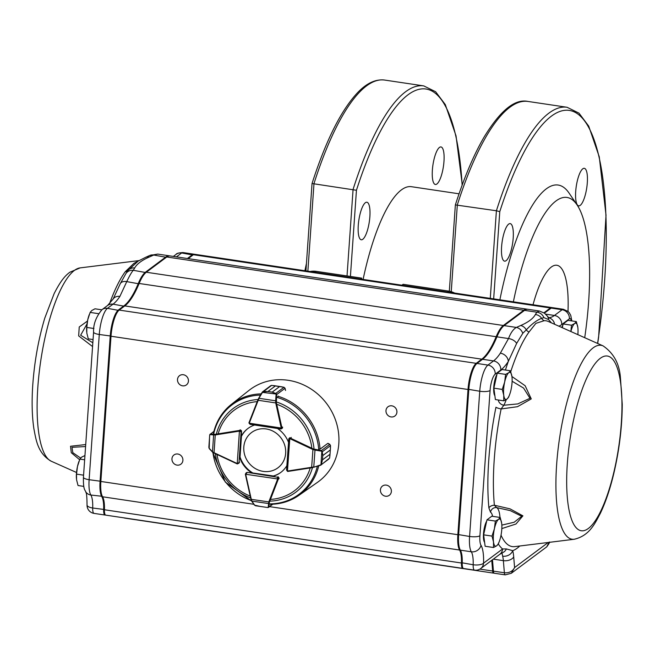 <?xml version="1.0" encoding="UTF-8"?>
<svg xmlns="http://www.w3.org/2000/svg" width="655" height="655" viewBox="0 0 655 655"><rect width="100%" height="100%" fill="white"/><g stroke="black" fill="none" stroke-linecap="round" stroke-linejoin="round"><path stroke-width="0.98" d="M449.33 291.213L455.364 204.9L496.4 210.763L499.773 211.647L493.665 298.893M499.871 299.818A148.161 41.339 -81.5 0 1 569.072 193.094L577.071 204.909A137.182 38.277 -81.5 0 1 588.624 301.816A137.182 38.277 -81.5 0 1 584.718 337.702M513.373 301.832A137.182 38.277 -81.5 0 1 577.071 204.909M582.778 168.81A18.979 5.297 98.5 0 0 575.933 188.877A18.979 5.297 98.5 0 0 578.701 205.858A18.979 5.297 98.5 0 0 586.741 187.87A18.979 5.297 98.5 0 0 584.301 168.319A18.979 5.297 98.5 0 0 582.778 168.81M508.681 224.1A18.979 5.297 98.5 0 0 501.828 244.176A18.979 5.297 98.5 0 0 504.596 261.157A18.979 5.297 98.5 0 0 512.636 243.169A18.979 5.297 98.5 0 0 510.196 223.617A18.979 5.297 98.5 0 0 508.681 224.1M533.031 304.763A68.595 19.134 -81.5 0 1 556.824 265.259A68.595 19.134 -81.5 0 1 568 311.403M459.057 193.806L411.373 186.691A124.835 34.83 98.5 0 0 363.099 279.415M436.901 183.989A18.979 5.297 -81.5 0 1 435.378 184.481A18.979 5.297 -81.5 0 1 432.939 164.929A18.979 5.297 -81.5 0 1 440.979 146.941A18.979 5.297 -81.5 0 1 443.746 163.922A18.979 5.297 -81.5 0 1 436.901 183.989M362.796 239.288A18.979 5.297 -81.5 0 1 361.273 239.779A18.979 5.297 -81.5 0 1 358.834 220.227A18.979 5.297 -81.5 0 1 366.874 202.231A18.979 5.297 -81.5 0 1 369.641 219.212A18.979 5.297 -81.5 0 1 362.796 239.288M307.866 271.17L313.991 183.556A226.352 63.15 -81.5 0 1 384.657 80.066C375.823 78.993 366.988 83.005 358.154 92.077C341.468 109.491 326.092 139.965 312.034 183.523L356.443 190.269A223.609 62.389 -81.5 0 1 462.135 185.16M306.442 263.49A137.182 38.277 98.5 0 0 304.902 270.728M310.02 271.498A19.208 17.759 53.3 0 1 316.201 271.342L361.675 278.121L361.601 279.186M401.908 285.203L403.112 284.303L448.585 291.082A19.208 17.759 53.3 0 1 454.611 293.063M361.675 278.121L360.471 279.022M285.523 390.462L285.048 388.317A1.375 1.269 -126.7 0 0 285.023 388.21L283.959 387.269L279.726 386.499L272.185 392.132L276.615 394.064L276.402 402.727L281.863 427.584A1.375 1.269 53.3 0 1 281.887 427.977L280.839 428.984L250.071 424.334L248.933 422.999A1.375 1.269 53.3 0 1 248.99 422.688M277.777 396.897L278.072 396.021A0.549 0.508 -126.7 0 1 278.064 396.267M276.615 394.064L262.131 392.345L263.515 391.428L267.928 391.485L262.442 391.911L270.859 385.607L271.653 385.386L270.523 386.016L271.596 385.394L275.477 385.852L267.928 391.485A0.549 0.508 -126.7 0 0 267.928 391.485L272.161 392.124L279.71 386.491L282.1 386.868M273.757 385.59L275.493 385.86L267.952 391.485M276.402 402.727L275.73 402.931L275.657 400.811L259.044 398.305L258.217 400.287L257.865 399.959L258.659 398.314L262.434 391.919M285.547 390.429L285.072 388.284L276.705 394.547L275.722 393.426L272.161 392.124A0.549 0.508 -126.7 0 1 272.185 392.132M280.741 428.919L281.2 428.026L249.285 423.204L250.39 424.325L280.741 428.919M275.722 393.426L284.008 387.285M276.263 401.024L275.657 400.811L276.099 394.343M271.702 385.402L283.983 387.252L285.031 388.259M263.474 391.575L271.596 385.394M262.532 392.288L257.873 399.959L249.015 422.614L257.865 400M213.866 431.514L210.517 434.011A0.549 0.483 96.3 0 0 210.149 434.576L209.977 434.609A0.549 0.483 64 0 1 210.19 434.101L209.731 434.846L210.517 434.011L215.307 434.306L239.247 430.482A1.375 1.269 53.3 0 1 239.632 430.482L241.097 431.809L239.427 431.137L237.233 463.519L239.01 462.602L237.323 463.936L239.042 463.126M209.207 448.487L208.88 447.39L209.207 448.487M215.307 434.306L215.258 434.961L213.628 434.961L212.482 451.819L214.054 452.728L212.785 452.269A0.549 0.426 136.7 0 1 212.572 452.163L209.297 448.691A0.549 0.426 136.7 0 0 209.51 448.798M209.207 442.952L208.863 447.406L209.297 448.691A0.549 0.426 136.7 0 1 209.207 448.348L209.494 438.678M208.855 447.398L209.706 434.977M209.731 434.846L213.923 431.301M213.997 434.396A0.549 0.483 96.3 0 0 213.628 434.961L210.149 434.576M209.207 448.348L212.482 451.819A0.549 0.426 136.7 0 0 212.572 452.155L236.987 463.805A1.375 1.269 53.3 0 0 237.282 463.904M245.355 474.146A1.375 1.269 53.3 0 0 245.396 474.457L245.928 473.09L247.009 472.746L245.715 474.261L277.638 478.961L277.368 477.208L278.326 478.911A1.375 1.269 53.3 0 1 278.244 479.288L278.964 478.748M264.129 506.995L255.499 505.75L254.271 504.792A0.549 0.418 -34.3 0 0 254.639 505.169L259.92 506.372M254.517 505.161L251.545 500.936A0.549 0.418 -34.3 0 1 251.487 500.715L251.291 499.339L251.856 501.091L268.476 503.539A0.549 0.483 4.1 0 0 269.107 503.302L268.845 506.937L267.879 507.543L268.697 507.24A0.549 0.475 35.7 0 1 268.157 507.33L268.214 507.167A0.549 0.483 4.1 0 0 268.845 506.937L272.464 504.235M268.214 507.167L268.804 501.918L269.459 502.017L269.107 503.302M267.748 507.527L255.499 505.75M246.681 472.533L245.715 474.261A0.827 0.761 -126.7 0 0 245.731 474.498L251.545 500.936A0.549 0.418 -34.3 0 0 251.856 501.091L254.639 505.169M268.558 507.379L267.879 507.543M287.905 471.42A1.375 1.269 53.3 0 1 287.594 471.412L286.554 470.028L288.798 438.801L289.788 438.645L289.993 437.99A1.375 1.269 53.3 0 1 290.37 438.105L291.295 437.417M288.847 438.711L289.993 437.99M328.785 459.081L320.377 465.328L321.384 464.19L322.473 459.851L321.384 464.19M320.336 465.328L311.911 467.703L320.966 465.034L321.851 450.755L322.784 455.561L330.325 449.928L330.521 445.621L329.842 444.377A1.375 1.269 -126.7 0 0 329.743 444.327L327.77 443.394L320.32 448.953L319.378 449.019M322.473 459.867A0.549 0.508 -126.7 0 0 322.473 459.851L330.022 454.218L329.621 458.156L330.022 454.234L322.473 459.867L322.784 455.577L322.276 451.77L321.458 451.18L321.4 450.558L321.851 450.755M330.505 447.332L329.883 456.191M330.521 445.572L330.325 449.952L322.784 455.577A0.549 0.508 -126.7 0 0 322.784 455.561M311.878 467.703L287.946 471.428L311.911 467.703L311.657 467.285L313.778 466.925L314.99 450.083L312.934 449.526L313.295 448.921L321.4 450.558L329.793 444.311L328.04 443.353A56.96 52.654 53.3 0 1 328.049 443.492M288.847 438.932L286.636 469.709L287.463 471.01L289.788 438.645A0.827 0.761 -126.7 0 1 290.018 438.719L290.37 438.105L313.295 448.921M320.966 465.034L329.637 458.05M313.688 467.31L320.467 464.944M329.809 444.36L330.521 445.621L322.276 451.77M321.458 451.18L314.99 450.083L314.932 449.453M254.598 425.013A27.436 25.365 -126.7 0 0 247.909 428.501A27.436 25.365 -126.7 0 0 241.212 436.271L241.548 431.53A1.375 1.269 -126.7 0 0 239.951 430.016M213.546 433.176A56.674 52.392 53.3 0 1 231.215 404.503L248.9 390.47A57.345 53.014 53.3 0 1 326.837 403.832A57.345 53.014 53.3 0 1 317.462 482.35L298.967 495.311A56.674 52.392 53.3 0 1 270.286 504.219M282.1 428.345A1.375 1.269 -126.7 0 0 282.559 427.044L281.183 427.789L275.73 402.931L258.217 400.287L249.334 422.974A0.827 0.761 -126.7 0 0 249.285 423.204L248.933 422.999M288.544 442.387A27.436 25.365 -126.7 0 0 277.45 428.468M273.135 476.242A27.436 25.365 -126.7 0 0 280.725 472.476A27.436 25.365 -126.7 0 0 286.865 465.664M278.932 478.83A1.375 1.269 -126.7 0 0 277.81 476.938M239.722 457.591A27.436 25.365 -126.7 0 0 252.109 473.107L247.434 472.402A1.375 1.269 -126.7 0 0 246.386 472.746M248.114 428.345A27.436 25.365 -126.7 0 0 241.638 435.952L241.212 436.271M280.93 472.32A27.436 25.365 -126.7 0 1 273.553 475.923L273.446 476.013M240 457.386L240.139 457.28A27.436 25.365 -126.7 0 0 252.527 472.787L252.109 473.107M101.787 309.823L94.975 308.8L91.823 310.503L90.136 312.419L98.504 313.663M93.943 328.499L86.796 327.435L87.729 319.812L90.136 312.419M93.059 339.56L88.286 338.848L86.804 333.035L86.796 327.435M86.689 331.839A13.722 3.824 -81.5 0 1 86.656 331.438A13.722 3.824 -81.5 0 1 87.729 319.812A13.722 3.824 -81.5 0 1 89.096 315.088A13.722 3.824 -81.5 0 1 89.227 314.76M84.954 455.52L81.564 457.182L79.877 459.098L84.651 459.81M83.578 475.17L76.537 474.122L77.47 466.499L79.877 459.098M83.783 486.387L78.035 485.527L76.553 479.714L76.537 474.122M76.43 478.527A13.722 3.824 -81.5 0 1 76.398 478.125A13.722 3.824 -81.5 0 1 77.47 466.499A13.722 3.824 -81.5 0 1 78.837 461.775A13.722 3.824 -81.5 0 1 78.968 461.439M562.841 325.224A11.986 3.349 98.5 0 0 561.802 327.484M562.293 327.705L563.128 323.963L567.967 320.352L576.351 321.605L574.664 323.521L571.512 325.216L570.873 331.332M577.849 334.639A13.722 3.824 98.5 0 0 577.98 329.015A13.722 3.824 98.5 0 0 577.833 327.418L576.351 321.605M563.128 323.963L571.512 325.216M577.833 327.418A13.722 3.824 98.5 0 0 574.664 323.521A13.722 3.824 98.5 0 0 570.882 331.536M496.949 374.398A11.986 3.349 98.5 0 0 493.87 385.77A11.986 3.349 98.5 0 0 494.771 395.555L494.877 395.718M503.769 400.819L495.385 399.566L493.886 388.161L497.227 373.137L502.066 369.526L510.458 370.779L508.771 372.695L505.619 374.39L504.677 382.012L502.27 389.414L503.752 395.227L503.769 400.819L506.921 399.124L508.608 397.208L509.647 394.531A13.722 3.824 98.5 0 0 511.015 389.807A13.722 3.824 98.5 0 0 512.087 378.189A13.722 3.824 98.5 0 0 511.94 376.592L510.458 370.779M493.886 388.161L502.27 389.414M497.227 373.137L505.619 374.39M511.94 376.592A13.722 3.824 98.5 0 0 508.771 372.695A13.722 3.824 98.5 0 0 504.677 382.012A13.722 3.824 98.5 0 0 503.752 395.227A13.722 3.824 98.5 0 0 506.921 399.124A13.722 3.824 98.5 0 0 509.647 394.531M486.69 521.085A11.986 3.349 98.5 0 0 483.619 532.458A11.986 3.349 98.5 0 0 484.512 542.242L484.618 542.405M493.51 547.506L485.126 546.254L483.627 534.848L486.976 519.824L491.815 516.214L500.199 517.466L498.512 519.382L495.36 521.077L494.419 528.7L492.011 536.093L493.493 541.914L493.51 547.506L496.662 545.812L498.349 543.896L499.388 541.218A13.722 3.824 98.5 0 0 500.756 536.494A13.722 3.824 98.5 0 0 501.828 524.868A13.722 3.824 98.5 0 0 501.681 523.279L500.199 517.466M483.627 534.848L492.011 536.093M486.976 519.824L495.36 521.077M501.681 523.279A13.722 3.824 98.5 0 0 498.512 519.382A13.722 3.824 98.5 0 0 494.419 528.7A13.722 3.824 98.5 0 0 493.493 541.914A13.722 3.824 98.5 0 0 496.662 545.812A13.722 3.824 98.5 0 0 499.388 541.218M263.253 471.395A22.024 20.362 -126.7 0 0 283.59 442.272A22.024 20.362 -126.7 0 0 247.361 436.86A22.024 20.362 -126.7 0 0 263.253 471.395M551.412 322.858L548.571 319.583L543.855 317.593L541.669 318.379C537.206 319.886 532.073 323.717 526.276 329.866L522.764 333.329L516.639 343.408L508.288 361.486A8.228 6.779 -146.6 0 0 500.346 353.168A82.309 22.966 -81.5 0 1 493.518 360.921L487.934 365.089A21.951 6.124 98.5 0 0 479.747 391.24L469.586 536.461A21.951 6.124 98.5 0 0 471.322 551.788A21.951 6.124 -81.5 0 1 473.172 564.757A8.228 2.292 98.5 0 0 474.523 570.145A8.228 8.228 0 0 0 480.655 568.597L499.7 554.392A8.228 7.606 -126.7 0 0 502.59 548.964L506.356 548.923L512.709 550.675A119.456 33.323 98.5 0 0 519.767 545.992M543.855 317.593A8.228 7.86 -145.9 0 0 536.83 312.189L535.389 314.531A8.228 7.885 -150.1 0 1 541.669 318.379A5.486 5.265 -92.7 0 0 544.19 320.696L535.905 323.349L529.052 331.995A5.486 4.642 -144.1 0 1 526.276 329.866A8.228 7.123 -113.6 0 0 520.668 325.519L516.386 327.443L504.113 325.609L524.557 310.355A41.159 11.479 -81.5 0 1 527.856 309.299L539.433 311.027L536.83 312.189L524.557 310.355M511.932 376.51L525.154 385.746L531.254 398.903L517.491 406.698L501.116 408.957L503.834 405.24L517.786 403.914L529.985 398.297L523.591 388.071L512.12 381.251M501.845 525.105L514.167 522.24L521.707 516.271L510.245 510.613L496.67 507.609A5.486 5.24 118 0 0 490.505 512.21L488.9 507.969A5.486 3.504 174.5 0 1 494.386 505.226L510.065 508.869L522.919 515.853L515.952 524.025L501.836 528.585M396.914 412.191A5.764 5.33 -126.7 0 0 393.982 406.616A5.764 5.33 -126.7 0 0 387.997 406.763A5.764 5.33 -126.7 0 0 387.179 414.566A5.764 5.33 -126.7 0 0 394.891 415.999A5.764 5.33 -126.7 0 0 396.914 412.191M391.371 491.487A5.764 5.33 -126.7 0 0 388.44 485.904A5.764 5.33 -126.7 0 0 382.454 486.051A5.764 5.33 -126.7 0 0 381.628 493.854A5.764 5.33 -126.7 0 0 389.348 495.286A5.764 5.33 -126.7 0 0 391.371 491.487M188.444 381.095A5.764 5.33 -126.7 0 0 185.512 375.52A5.764 5.33 -126.7 0 0 179.527 375.659A5.764 5.33 -126.7 0 0 178.7 383.47A5.764 5.33 -126.7 0 0 186.413 384.894A5.764 5.33 -126.7 0 0 188.444 381.095M182.901 460.383A5.764 5.33 -126.7 0 0 179.969 454.807A5.764 5.33 -126.7 0 0 173.976 454.955A5.764 5.33 -126.7 0 0 173.157 462.758A5.764 5.33 -126.7 0 0 180.87 464.19A5.764 5.33 -126.7 0 0 182.901 460.383M125.981 273.487L127.979 270.45A5.486 4.642 35.9 0 1 125.211 271.76L133.89 263.375L138.991 260.633M79.623 459.72L71.289 452.728L70.535 446.26L85.715 444.557M92.568 346.552L78.665 335.909L79.239 326.984L87.475 321.04M105.406 514.961A8.228 2.292 -81.5 0 1 104.996 515.026A8.228 2.292 -81.5 0 1 103.654 509.639A21.951 6.124 98.5 0 0 101.803 496.662A21.951 6.124 -81.5 0 1 100.068 481.343L110.228 336.113A21.951 6.124 -81.5 0 1 118.408 309.971L124 305.795A82.309 22.966 98.5 0 0 138.361 283.353A41.159 11.479 -81.5 0 1 145.541 272.128L165.977 256.875A41.159 11.479 -81.5 0 1 169.277 255.81A41.159 11.479 -81.5 0 1 169.67 255.892M120.029 284.245A8.228 5.191 24.9 0 1 120.184 283.836L125.899 273.602A8.228 7.86 34.1 0 1 133.268 270.294C131.606 272.169 129.436 275.943 126.767 281.617L119.881 296.412A82.309 22.966 -81.5 0 1 113.053 304.166L124.352 306.237M149.659 255.515A8.228 7.205 64.9 0 1 153.712 255.041L149.422 256.965A8.228 7.123 66.4 0 0 145.566 257.349L149.659 255.515L157.699 254.083L153.712 255.041L166.329 257.309M187.371 258.512L192.611 254.598A16.465 4.593 -81.5 0 1 193.929 254.181A16.465 4.593 -81.5 0 1 194.306 254.296M136.084 519.661A5.486 1.531 -81.5 0 1 135.724 519.751A5.486 1.531 -81.5 0 1 135.405 519.562M87.009 323.898L80.647 335.237L92.83 342.778M85.576 446.538L72.001 447.324L72.803 452.654L80.606 458.058M149.422 256.965C141.873 260.223 136.96 263.883 134.701 267.944A8.228 7.885 29.9 0 0 127.979 270.45L138.213 261.075M111.022 336.064L99.282 334.484A8.228 2.137 4 0 1 93.583 332.036C93.272 324.25 96.072 316.799 101.992 309.668L107.576 305.5A8.228 7.606 53.3 0 1 113.053 304.166L107.469 308.333A21.951 6.124 98.5 0 0 99.282 334.484L89.129 479.714A21.951 6.124 98.5 0 0 90.857 495.033A21.951 6.124 -81.5 0 1 92.707 508.01A8.228 2.98 -178 0 1 87.041 504.964A8.228 8.228 0 0 0 94.058 513.397L104.996 515.026M107.576 305.5L113.135 299.032A8.228 6.779 33.4 0 1 119.881 296.412M113.135 299.032L120.184 283.836A8.228 5.191 24.9 0 1 126.767 281.617L138.983 283.844M527.463 309.266A41.159 11.479 98.5 0 0 527.07 309.185A41.159 11.479 98.5 0 0 523.771 310.241L503.335 325.494A41.159 11.479 98.5 0 0 496.154 336.719A82.309 22.966 98.5 0 1 481.793 359.169L476.201 363.337A21.951 6.124 98.5 0 0 468.022 389.488L457.861 534.717A21.951 6.124 98.5 0 0 459.589 550.036A21.951 6.124 98.5 0 1 461.447 563.013L104.432 509.754A8.228 2.292 98.5 0 0 105.782 515.141L462.79 568.393A8.228 2.292 98.5 0 0 463.2 568.335M104.432 509.754A21.951 6.124 98.5 0 0 102.581 496.785A21.951 6.124 98.5 0 1 100.854 481.458L111.006 336.236A21.951 6.124 98.5 0 1 119.194 310.085L124.778 305.918A82.309 22.966 98.5 0 0 139.138 283.468A41.159 11.479 98.5 0 1 146.319 272.243L166.763 256.989A41.159 11.479 98.5 0 1 170.063 255.925L527.07 309.185M188.157 258.627L193.389 254.721A16.465 4.593 98.5 0 1 194.707 254.296L551.723 307.547A16.465 4.593 98.5 0 0 550.396 307.973L193.389 254.721M136.183 519.677A5.486 1.531 98.5 0 0 136.502 519.865L493.518 573.117A5.486 1.531 98.5 0 0 493.935 572.994M491.758 560.32L492.642 571.021A5.486 1.531 98.5 0 0 493.518 573.117M543.92 312.803L550.396 307.973M461.447 563.013A8.228 2.292 98.5 0 0 462.79 568.393M503.277 326.288A40.332 11.25 98.5 0 0 503.024 326.485A40.332 11.25 98.5 0 0 496.236 337.284A83.136 23.195 -81.5 0 1 482.686 359.202M492.028 560.115L492.896 570.521A4.667 1.302 98.5 0 0 493.297 572.052L493.895 572.937A5.486 1.531 -81.5 0 1 493.428 571.135L492.486 559.779M476.152 364.131A21.124 5.895 98.5 0 0 476.013 364.237A21.124 5.895 98.5 0 0 468.268 389.299L458.115 534.529A21.124 5.895 98.5 0 0 459.777 549.275A22.769 6.353 -81.5 0 1 461.701 562.735A7.41 2.063 98.5 0 0 462.365 567.181L462.97 568.065A8.228 2.292 -81.5 0 1 462.225 563.128A21.951 6.124 98.5 0 0 460.375 550.151A21.951 6.124 -81.5 0 1 458.647 534.832L468.8 389.602A21.951 6.124 -81.5 0 1 476.848 363.566A21.951 6.124 -81.5 0 1 476.987 363.451L482.571 359.284A82.309 22.966 98.5 0 0 483.095 358.883A82.309 22.966 98.5 0 0 496.932 336.834A41.159 11.479 -81.5 0 1 503.851 325.813A41.159 11.479 -81.5 0 1 504.113 325.609M502.647 556.177A21.951 6.124 -81.5 0 1 503.367 560.647L504.375 572.765C509.189 573.125 512.595 571.389 514.593 567.566L513.7 556.824A30.179 8.417 98.5 0 0 512.709 550.675A8.228 6.648 -15 0 1 502.647 556.177L502.008 552.976M474.523 570.145L463.576 568.515A8.228 2.292 -81.5 0 1 462.97 568.065M500.346 353.168L508.517 338.561C510.703 332.814 513.323 329.105 516.386 327.443A8.228 7.205 -115.1 0 1 522.764 333.329M535.389 314.531C533.137 318.592 528.233 322.252 520.668 325.519M544.403 313.147L551.183 308.087A16.465 4.593 -81.5 0 1 552.501 307.662L563.447 309.299A16.465 4.593 98.5 0 0 562.129 309.725L551.183 308.087M492.896 570.521L493.428 571.135L504.375 572.765A5.486 1.531 98.5 0 0 505.242 574.869L494.296 573.24A5.486 1.531 -81.5 0 1 493.895 572.937M498.357 400.008A5.486 4.208 -151.2 0 0 503.834 405.24A24.694 6.886 98.5 0 0 506.266 399.566M488.9 507.969A119.456 33.323 98.5 0 1 495.95 407.23A5.486 0.942 -168.6 0 0 501.116 408.957A114.15 31.849 -81.5 0 0 494.386 505.226L496.67 507.609A24.694 6.886 98.5 0 1 499.978 517.434M461.701 562.735L473.172 564.757A8.228 2.98 2 0 0 483.554 563.169A30.179 8.417 98.5 0 0 481.007 545.328A13.722 3.824 -81.5 0 1 479.918 535.757L490.079 390.527A13.722 3.824 -81.5 0 1 495.196 374.185L500.78 370.01A90.546 25.258 98.5 0 0 508.288 361.486A119.456 33.323 98.5 0 0 505.431 370.026M503.163 552.378A8.228 7.279 -116.6 0 0 503.179 552.361L503.204 552.353A8.228 7.279 -116.6 0 0 506.356 548.923M516.639 343.408A8.228 5.346 -159.9 0 0 508.517 338.561L496.932 336.834L496.236 337.284M548.21 542.479L514.593 567.566L511.301 573.289L546.745 546.843L549.029 542.373M548.571 319.583A8.228 7.483 -37.7 0 0 547.154 315.906L544.411 313.156L539.433 311.027M554.605 324.282A8.228 7.901 -83 0 0 548.71 317.74M490.276 298.385L496.4 210.763A226.352 63.15 98.5 0 1 567.074 107.273L527.979 101.443A226.352 63.15 98.5 0 0 457.313 204.933L451.246 291.688M597.581 343.433A223.609 62.389 98.5 0 0 584.612 120.946A223.609 62.389 98.5 0 0 499.773 211.647M356.443 190.269L350.417 276.443M347.027 275.935L353.078 189.385A226.352 63.15 -81.5 0 1 423.744 85.895L435.608 91.716L445.302 104.587L456.036 135.863L462.274 184.775M447.381 291.983L448.585 291.082M314.998 272.234L316.201 271.342M258.692 398.281L262.131 392.345M281.887 427.977L281.2 428.026A0.827 0.761 -126.7 0 0 281.183 427.789M279.726 386.499A0.549 0.508 -126.7 0 0 279.71 386.491L275.493 385.86A0.549 0.508 -126.7 0 0 275.477 385.852M249.334 422.974L250.079 424.325M239.681 462.102L239.01 462.602L241.097 431.809L241.548 431.473M239.632 430.482L239.427 431.137A0.827 0.761 -126.7 0 0 239.198 431.137L240.172 429.795M239.943 458.213L241.441 436.099M236.922 463.781L214.029 453.088M239.198 431.137L215.258 434.961L214.054 452.728L237.004 463.445A0.827 0.761 -126.7 0 0 237.233 463.519L237.004 463.445M278.039 476.709L277.368 477.208L247.451 472.411M273.7 476.07L252.347 472.926M250.947 499.298L245.404 474.515M245.731 474.498L251.291 499.339L268.804 501.918L277.589 479.182L278.244 479.288L269.459 502.017M277.589 479.182A0.827 0.761 -126.7 0 0 277.638 478.961L278.326 478.911M287.594 471.412L287.463 471.01A0.827 0.761 -126.7 0 0 287.692 471.01L311.657 467.285L312.934 449.526L290.018 438.719M330.022 454.234A0.549 0.508 -126.7 0 0 330.022 454.218L330.325 449.952A0.549 0.508 -126.7 0 0 330.325 449.928M286.554 470.028L287.545 471.428L287.692 471.01M250.603 497.923A52.244 48.298 53.3 0 1 215.315 453.718M216.469 433.618A52.244 48.298 53.3 0 1 258.054 399.509M277.302 402.252A52.244 48.298 53.3 0 1 313.966 448.159M312.484 467.604A52.244 48.298 53.3 0 1 270.384 501.132M317.364 466.221A55.863 51.647 53.3 0 1 269.762 503.875M277.204 397.421A55.863 51.647 53.3 0 1 318.698 449.379M213.735 433.725A55.863 51.647 53.3 0 1 260.526 395.096M251.364 500.625A55.863 51.647 53.3 0 1 212.924 452.474M213.432 433.332C216.134 421.525 222.053 411.913 231.215 404.503A56.674 52.392 53.3 0 1 261.23 393.876M277.925 396.226A56.674 52.392 53.3 0 1 320.058 449.043M318.748 465.811A56.674 52.392 53.3 0 1 298.967 495.311C290.394 501.231 280.782 504.227 270.114 504.284M218.271 433.479A50.304 46.505 53.3 0 1 257.21 401.638M277.532 404.553A50.304 46.505 53.3 0 1 311.764 447.422M310.216 467.965A50.304 46.505 53.3 0 1 270.9 499.372M250.194 496.072A50.304 46.505 53.3 0 1 217.002 454.513M498.308 543.977A119.456 33.323 98.5 0 0 502.59 548.964L483.554 563.169A8.228 7.606 -126.7 0 1 480.655 568.597M574.271 539.253C589.656 535.692 595.1 523.149 600.381 513.266C605.801 501.861 610.403 488.09 614.169 471.944C619.45 448.904 622.144 426.356 622.25 404.282L620.457 378.107C619.515 363.926 613.735 353.192 603.108 345.897A98.045 27.354 98.5 0 0 593.201 347.821A98.045 27.354 98.5 0 0 557.43 455.241A98.045 27.354 98.5 0 0 574.271 539.253L514.756 546.614A114.15 31.849 -81.5 0 1 501.034 535.176M600.258 358.334A88.319 24.636 98.5 0 0 567.959 503.392A88.319 24.636 98.5 0 0 614.701 468.513A88.319 24.636 98.5 0 0 600.258 358.334M510.753 371.631A114.15 31.849 -81.5 0 1 529.052 331.995M544.19 320.696A114.15 31.849 -81.5 0 1 548.341 321.49L603.108 345.897M74.392 270.433A98.045 27.354 98.5 0 0 39.447 370.378A98.045 27.354 98.5 0 0 51.278 461.243C37.597 453.342 36.05 439.759 33.888 428.763C32.021 416.277 31.645 401.761 32.75 385.222C34.428 361.642 38.432 339.282 44.769 318.142L54.128 293.628C61.537 279.071 65.975 275.19 69.798 272.251L80.115 267.887A98.045 27.354 98.5 0 0 74.392 270.433M109.532 303.707A114.15 31.849 -81.5 0 1 125.211 271.76M94.058 513.397A8.228 2.292 98.5 0 1 92.707 508.01L104.44 509.516M93.583 332.036L83.431 477.258C83.169 490.169 85.125 489.842 85.715 491.733A8.228 7.508 148.4 0 0 90.857 495.033L102.319 496.318M83.431 477.258A8.228 2.137 4 0 0 89.129 479.714L100.862 481.286M101.992 309.668A8.228 7.606 53.3 0 1 107.469 308.333L118.776 310.429M134.701 267.944L133.268 270.294L145.901 272.578M176.424 256.875L181.664 252.969A8.228 7.606 53.3 0 0 176.187 254.304C176.424 253.419 178.684 252.83 182.982 252.543A16.465 4.593 98.5 0 0 181.664 252.969L192.955 255.041M124.458 517.925A5.486 1.531 98.5 0 0 124.778 518.113L135.724 519.751M459.589 550.036L102.581 496.785M457.861 534.717L269.565 506.626M253.821 504.276L100.854 481.458M468.022 389.488L111.006 336.236M476.201 363.337L119.194 310.085M481.793 359.169L124.778 305.918M496.154 336.719L139.138 283.468M503.335 325.494L146.319 272.243M523.771 310.241L166.763 256.989M492.642 571.021L479.878 569.113M490.505 512.21A19.208 5.355 -81.5 0 1 492.617 516.337M558.92 326.198A90.546 25.258 98.5 0 0 561.703 324.552L569.392 318.813A8.228 2.292 -81.5 0 1 571.242 320.844M513.7 556.824A8.228 5.093 -4.8 0 1 503.367 560.647L493.321 559.149M481.007 545.328A8.228 7.508 -31.6 0 1 471.322 551.788L460.375 550.151L459.777 549.275M479.918 535.757A8.228 2.137 -176 0 1 469.586 536.461L458.115 534.529M490.079 390.527A8.228 2.137 -176 0 1 479.747 391.24L468.268 389.299M495.196 374.185A8.228 7.606 -126.7 0 0 487.934 365.089L476.987 363.451M500.78 370.01A8.228 7.606 -126.7 0 0 493.518 360.921L482.571 359.284M569.392 318.813A8.228 7.606 -126.7 0 0 562.129 309.725L554.441 315.456A82.309 22.966 -81.5 0 1 548.62 317.642M561.703 324.552A8.228 7.606 -126.7 0 0 554.441 315.456L545.558 314.13M505.242 574.869L511.301 573.289M455.364 204.9C464.166 177.48 473.721 154.907 484.029 137.19C500.297 110.49 514.945 98.569 527.979 101.443M597.688 343.474L598.621 337.161L606.022 215.167L599.26 156.799L588.706 126.112L578.979 113.143L567.074 107.273M423.744 85.895L384.657 80.066M312.034 183.531L305.926 270.883M281.486 428.82L282.33 428.198M240.025 457.37L241.466 436.083M268.599 507.347L272.791 504.219M273.749 476.054L252.363 472.91M288.798 438.801L289.747 437.712M251.602 501.018L225.328 482.08L212.613 452.204M89.096 315.088L89.342 314.425M78.837 461.775L79.091 461.112M51.278 461.243L76.537 472.501M80.115 267.887L139.056 260.592M157.699 254.083L169.277 255.81M182.982 252.543L193.929 254.181M85.707 491.717C85.707 493.158 86.894 490.038 87.041 504.964M124.778 518.113L123.353 517.761M145.566 257.349L138.205 261.083M176.187 254.304L173.346 256.416M476.013 364.237L476.848 363.566M503.024 326.485L503.851 325.813M499.7 554.392L503.204 552.353M549.365 542.045C550.143 541.742 549.267 543.339 546.745 546.843M547.154 315.906L549.07 318.076M571.799 320.925L570.759 315.374L569.31 312.795L568.18 311.559L563.447 309.299"/></g></svg>
